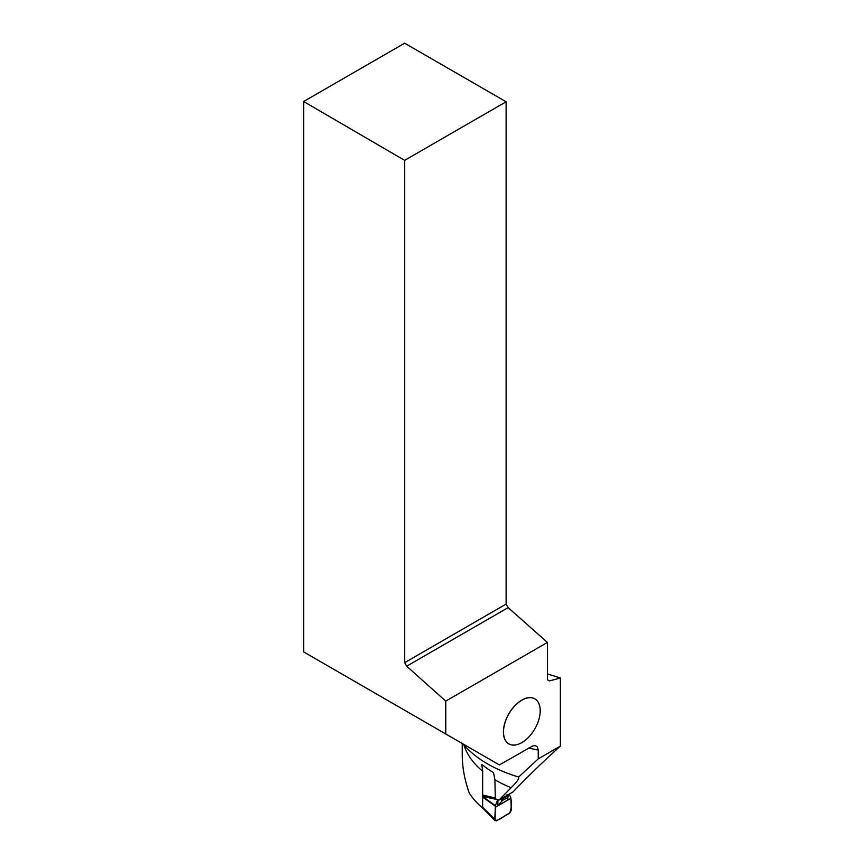 <?xml version="1.0" encoding="UTF-8"?>
<svg xmlns="http://www.w3.org/2000/svg" width="864" height="864" viewBox="0 0 864 864"><rect width="100%" height="100%" fill="white"/><g stroke="black" fill="none" stroke-linecap="round" stroke-linejoin="round"><path stroke-width="1.3" d="M495.364 797.969L483.192 795.15M497.696 799.697L482.922 796.478M497.621 799.891L495.396 805.648L482.857 796.64M508.939 794.297L510.808 797.18L511.002 802.019L511.304 810.324L509.674 813.143L496.422 820.8L494.791 819.86L495.396 805.648M495.288 806.144L482.749 797.137M494.802 819.234L482.652 807.3M482.371 807.721L495.104 820.789L495.245 807.354L510.862 798.336C511.866 803.336 511.466 808.272 509.674 813.143C504.954 814.838 497.977 822.107 494.791 819.86L482.663 807.948A114.21 65.945 180 0 1 469.282 793.13C464.627 779.976 462.283 767.21 462.251 754.855L462.251 743.494M507.805 794.502L507.568 795.917L502.567 798.811L502.567 800.323L497.902 805.691L497.902 799.729M501.725 801.144L501.725 799.016L500.526 798.703M502.567 800.323L507.913 797.569L507.913 795.452L507.913 797.537M506.855 794.891L508.194 799.74L497.902 805.691M507.686 799.556L508.194 794.729M502.265 797.537L502.567 798.811L501.725 799.016M507.082 794.48L507.913 795.431L507.805 794.437M501.682 797.591L501.725 799.006M404.644 160.358L303.631 101.52L404.644 43.2L506.11 101.779L404.644 160.358L404.644 662.666L406.674 666.198L445.759 701.114L547.409 642.427L547.409 679.741L549.45 680.918L560.369 677.992L560.369 746.096L538.24 758.873L538.24 750.028A125.755 72.598 180 0 1 528.682 748.008M445.759 701.114L445.759 733.979L499.381 764.932L532.937 745.837L535.378 745.697L537.203 746.755L538.24 750.028M540.216 710.791L540.216 710.737A26.017 15.023 120 0 0 540.216 710.737A26.017 15.023 120 0 0 521.813 700.121A26.017 15.023 120 0 0 503.41 731.981A26.017 15.023 120 0 0 521.813 742.608A26.017 15.023 120 0 0 521.834 742.597A25.952 14.99 -60 0 1 503.496 731.981A25.952 14.99 -60 0 1 521.856 700.196A25.952 14.99 -60 0 1 540.216 710.791A25.952 14.99 -60 0 1 521.856 742.586L521.813 742.608M560.369 677.992L547.409 673.92M560.369 746.096C542.549 762.188 526.759 777.481 512.989 791.964L499.133 799.967L511.121 787.687C516.834 782.104 519.35 778.54 518.67 777.028A125.755 72.598 0 0 1 499.457 769.943A125.755 72.598 0 0 1 463.136 744.001M482.652 807.959L482.652 771.217A114.21 65.945 180 0 1 463.968 744.984M511.121 787.687A114.21 65.945 180 0 1 494.899 779.76L493.528 772.632A115.387 66.614 180 0 1 481.81 764.413L482.652 771.217M494.899 779.76L495.277 797.364L496.152 799.384L499.133 799.967M303.631 101.52L303.631 651.91L445.759 733.979M404.644 662.666L506.11 604.087L506.11 101.779M506.11 604.087L508.151 607.619L406.674 666.198M547.409 642.427L508.151 607.619M538.24 758.873L518.67 777.028"/></g></svg>
